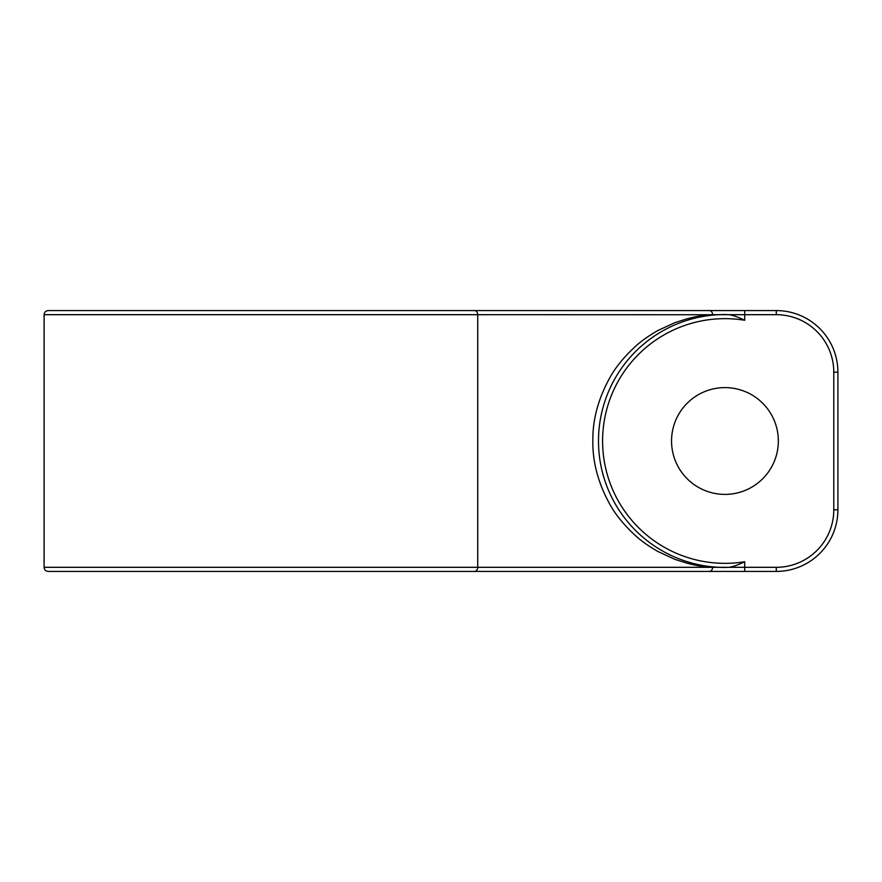 <?xml version="1.0" encoding="UTF-8"?>
<svg xmlns="http://www.w3.org/2000/svg" width="882" height="882" viewBox="0 0 882 882"><rect width="100%" height="100%" fill="white"/><g stroke="black" fill="none" stroke-linecap="round" stroke-linejoin="round"><path stroke-width="1.32" d="M462.19 310.585L287.477 310.585M474.527 310.585A4.112 3.208 90 0 1 477.735 314.687L44.1 314.687C44.321 312.217 45.688 310.85 48.212 310.585L776.281 310.585A61.619 61.619 0 0 1 837.9 372.193L837.9 509.807A61.619 61.619 0 0 1 776.281 571.415L48.212 571.415C45.688 571.15 44.321 569.783 44.1 567.313L477.735 567.313A4.112 3.208 -90 0 1 474.527 571.415M452.113 310.585L446.865 310.585M514.68 310.585L572.958 310.585M713.803 314.687L728.653 314.687C732.391 315.061 737.749 316.914 744.717 320.265A122.344 122.344 0 0 0 602.593 441A122.344 122.344 0 0 0 744.717 561.735C737.738 565.086 732.391 566.95 728.653 567.313L477.735 567.313L477.735 314.687L712.612 314.753C695.369 316.065 693.693 317.377 687.332 318.7L674.906 322.647L657.851 330.53C648.7 335.788 641.269 341.058 635.536 346.317C624.092 356.835 615.504 367.353 609.749 377.871C598.172 398.918 592.539 419.953 592.847 441C592.539 462.047 598.172 483.082 609.749 504.129C615.504 514.647 624.092 525.165 635.536 535.683C641.269 540.942 648.7 546.212 657.851 551.471L674.906 559.353L687.332 563.3C693.693 564.623 695.369 565.935 712.612 567.247L713.803 567.313M744.717 571.415L572.958 571.415L744.717 571.415L744.717 567.313L728.653 567.313M462.19 571.415L482.079 571.415M446.865 571.415L452.113 571.415M287.477 571.415L572.958 571.415M778.343 441A53.394 53.394 0 0 0 724.938 387.606A53.394 53.394 0 0 0 671.544 441A53.394 53.394 0 0 0 724.938 494.394A53.394 53.394 0 0 0 778.343 441M709.393 310.585A4.112 3.208 90 0 1 712.612 314.687L712.612 314.753M728.653 314.687L744.717 314.687L744.717 320.265M744.717 310.585L744.717 314.687L776.281 314.687A57.506 57.506 0 0 1 833.788 372.193L833.788 509.807A57.506 57.506 0 0 1 776.281 567.313L744.717 567.313L744.717 561.735M727.11 314.565A126.446 126.446 0 0 0 598.492 441A126.446 126.446 0 0 0 727.11 567.435M709.393 571.415A4.112 3.208 -90 0 0 712.612 567.313L712.612 567.247M833.788 509.807L837.9 509.807A61.619 61.619 0 0 1 776.281 571.415L776.281 567.313M776.281 314.687L776.281 310.585A61.619 61.619 0 0 1 837.9 372.193L833.788 372.193M44.1 314.687L44.1 567.313"/></g></svg>
